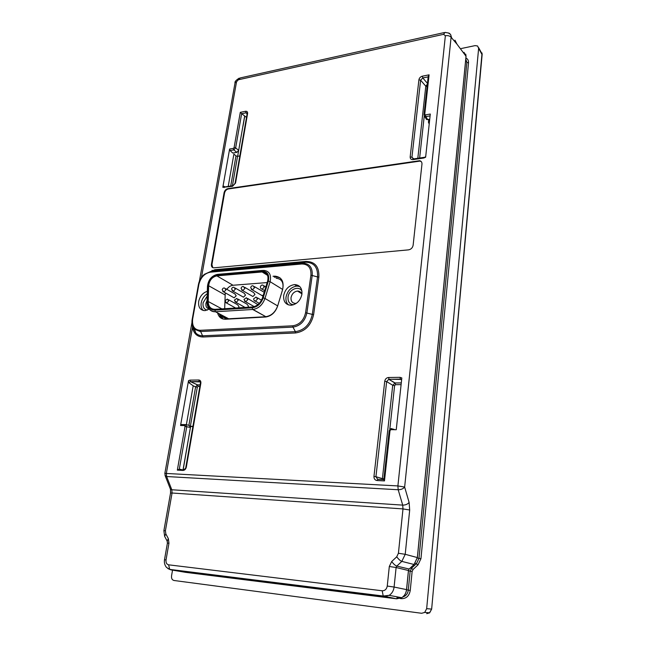 <?xml version="1.0" encoding="UTF-8"?>
<svg xmlns="http://www.w3.org/2000/svg" width="646" height="646" viewBox="0 0 646 646"><rect width="100%" height="100%" fill="white"/><g stroke="black" fill="none" stroke-linecap="round" stroke-linejoin="round"><path stroke-width="0.97" d="M177.335 470.135L185.022 426.441L184.514 425.593L180.549 425.512L188.511 380.672L190.037 380.114L198.79 380.001C200.349 380.171 201.043 381.253 200.858 383.248L186.331 467.098C185.798 469.198 184.699 470.304 183.036 470.433L177.335 470.135L179.305 469.117L183.028 469.957L190.425 427.45L189.149 425.343L185.878 424.688M392.825 429.679L394.068 429.307L390.765 428.71M429.719 119.34L426.546 119.518L425.908 118.436M230.057 150.542L233.795 149.896L235.645 147.894L241.652 113.656L240.296 112.323L245.585 111.274C247.063 111.136 247.733 111.879 247.596 113.502L235.54 183.076L232.512 186.323L222.822 187.3L229.613 149.024L230.057 150.542L232.778 153.054L236.84 152.359L238.689 150.365L244.672 115.997L246.497 117.41M211.993 271.102L212.138 270.27M192.888 426.554L190.594 426.505L183.084 470.223M429.235 123.814L429.501 119.373M237.655 156.308L242.872 126.358M244.761 116.062L242.953 126.422M180.549 425.512L181.502 424.527L185.257 424.6M186.355 424.777L193.194 385.799L188.947 382.731L188.511 380.672M228.216 186.419L233.892 154.079L235.984 155.896L237.542 156.324L239.819 155.936M222.822 187.3L223.766 186.242L224.994 186.896M383.958 479.607L384.475 480.915L390.006 430.583L390.975 429.638L396.24 429.743L401.828 377.942L399.995 377.345L400.423 379.081L401.659 379.525M425.706 156.518L423.792 158.02L425.633 157.22L430.293 114.035L425.464 114.875L425.851 116.619L430.091 115.884M199.856 386.373L198.112 386.389L197.321 387.204L190.352 426.271M190.513 426.279L192.928 426.328M188.947 382.731L190.441 381.657L200.179 381.883M200.123 384.846L197.45 384.879L195.609 386.897L193.194 385.799M190.037 380.114L190.513 381.616L197.636 384.895L198.112 386.389M419.658 160.692L227.86 188.64C225.922 189.133 224.663 190.481 224.089 192.678L211.428 264.351C211.21 266.491 211.969 267.654 213.721 267.84L408.522 249.865C411.066 249.372 412.6 247.814 413.133 245.197L421.967 164.108C422.064 162.275 421.297 161.137 419.658 160.692L420.045 161.088L228.329 188.971C226.391 189.464 225.131 190.812 224.558 193.009L211.92 264.634L212.809 267.662M423.792 158.02L413.004 159.61C411.082 159.707 410.137 158.795 410.17 156.889L411.93 157.285L420.619 80.209L422.783 77.94L428.169 76.874M410.17 156.889L418.907 79.805C419.302 77.94 420.457 76.729 422.371 76.171L422.783 77.94L427.45 83.374M384.475 480.915L376.989 480.527C374.906 480.172 373.897 478.791 373.961 476.393L375.932 476.716L386.655 381.6L388.771 379.275L400.472 379.121L401.61 379.937M373.961 476.393L384.741 381.253C385.202 379 386.47 377.749 388.553 377.498L388.981 379.218M299.728 286.509L296.91 286.073C291.193 286.945 287.575 290.571 286.041 296.966C285.613 300.285 286.388 302.926 288.366 304.888M207.245 293.76C204.055 295.836 202.045 298.832 201.213 302.756C200.696 306.067 201.374 308.651 203.248 310.5M301.924 294.253C302.28 288.173 299.833 284.943 294.576 284.587C288.843 285.467 285.209 289.109 283.675 295.521C283.271 301.747 285.807 304.993 291.281 305.251C296.91 304.234 300.455 300.568 301.924 294.253M207.318 291.314C202.844 292.775 199.969 296.143 198.693 301.416C198.12 307.294 200.244 310.363 205.081 310.637L209.264 309.111M217.581 312.898C218.728 317.146 221.36 319.261 225.47 319.253L265.764 317.008C271.352 316.088 275.301 312.478 277.602 306.188L282.625 289.602C284.232 281.414 281.64 276.924 274.841 276.133M274.292 276.165L273.024 276.27M192.427 325.584L192.492 327.498C193.8 333.74 197.329 336.905 203.094 337.002L295.585 332.956C305.138 331.463 311.154 325.334 313.625 314.57L318.858 277.094C319.334 266.798 315.03 261.573 305.938 261.428L214.884 269.705L206.672 273.306M454.962 40.173L456.997 44.186L466.024 56.234L417.348 557.571L405.22 554.308L398.421 553.259L402.991 508.919L402.708 505.124C405.535 505.115 407.674 504.219 409.112 502.427L404.646 487.052C403.185 488.828 401.029 489.725 398.186 489.749L166.628 476.53L166.361 473.252L192.492 327.498L192.96 326.949L195.77 332.956C197.66 334.935 200.034 335.88 202.892 335.791L295.392 331.656L292.961 327.11C300.333 325.931 304.985 321.183 306.907 312.866L312.236 275.317C312.632 267.347 309.313 263.302 302.288 263.164L210.927 271.393L204.435 274.292C201.253 276.997 199.259 280.396 198.435 284.49L192.209 319.245M448.808 33.075C450.44 33.842 451.199 35.223 451.094 37.226L404.646 487.052L397.896 485.929L398.186 489.749L402.708 505.124L171.804 489.757L166.628 476.53L165.005 475.416M456.997 44.186L451.627 37.872L450.698 34.698M172.53 570.143L171.57 575.707C171.263 578.42 172.086 580.019 174.057 580.496L421.652 613.28L424.713 612.424L426.667 608.661L478.629 48.377L477.62 46.003L475.093 45.616L461.212 48.539M478.629 47.659L482.174 54.167L431.649 609.113L429.663 612.812L426.723 613.668M299.76 291.556L299.373 292.218M225.858 317.283L223.694 317.404M207.18 296.07L203.086 302.78C202.61 306.995 204.023 309.442 207.334 310.12M301.965 291.314C299.187 285.088 288.867 289.36 288.059 296.982C287.72 301.682 289.57 304.274 293.615 304.759M207.043 300.471L205.937 303.337C205.589 306.438 206.615 308.263 209.029 308.82M301.884 294.519C301.246 292.226 299.792 291.071 297.515 291.055C294.108 291.588 291.944 293.769 291.039 297.58C290.813 301.286 292.323 303.224 295.569 303.394L296.466 303.257M252.303 306.971L252.481 306.955C257.189 306.172 260.532 303.111 262.51 297.766L267.646 281.026C268.768 275.471 267.032 272.442 262.438 271.942L216.854 275.874C212.138 276.973 209.401 280.267 208.65 285.742L208.19 301.504C208.359 306.592 210.636 309.192 215.029 309.313L252.303 306.971M225.26 292.824L224.679 308.707M267.178 282.568L233.02 285.257C230.622 285.54 228.555 286.889 226.827 289.319M244.713 287.308L253.636 292.549L254.984 294.415L252.917 296.53L251.714 295.828M235.176 288.019L244.204 293.236L245.528 295.093L243.485 297.192L242.307 296.522M225.769 288.714L234.894 293.914L236.194 295.763L234.167 297.846L233.02 297.2M263.148 295.682L261.242 295.133M254.371 286.59L264.206 292.258M247.644 298.452L257.924 304.613M238.019 299.09L247.038 304.185L248.411 306.075L247.911 307.246M228.531 299.72L237.647 304.799L238.988 306.672L238.495 307.835M421.345 161.702L420.045 161.088M241.652 113.656L244.672 115.997M245.585 111.274L246.045 112.832L247.095 113.155M247.596 113.502L247.119 113.833L235.063 183.359L232.512 186.323M235.54 183.076L235.063 183.351M224.114 187.566L224.856 186.912M224.469 186.944L223.766 186.242M185.022 426.441L186.742 426.723L185.467 424.6L184.514 425.593M183.036 470.433L184.053 469.367M186.331 467.098L184.578 469.295M198.79 380.001L199.267 381.511L200.252 382.02M200.858 383.248L200.381 383.369L185.846 467.147M413.004 159.61L413.602 158.908L424.018 157.366M413.222 158.989L411.93 157.285L413.787 158.884M418.907 79.805L420.619 80.209L425.795 86.193L427.369 84.142M428.282 76.809L429.081 74.839L424.753 114.237L425.464 114.875M424.115 115.658L425.851 116.619L427.684 119.688M429.065 123.717L428.435 122.304L428.742 119.51M376.989 480.527L377.829 479.3L383.829 479.607M377.684 479.284L375.932 476.716L382.4 478.638L382.456 479.534M384.741 381.253L386.655 381.6L392.72 385.274L382.4 478.638L383.91 478.928M401.295 382.892L394.811 382.973L388.779 379.283L395.086 382.949L392.72 385.274L394.609 385.614L389.796 429.388M401.109 379.582L401.521 379.323M301.238 293.397L301.254 292.985M197.321 387.204L195.609 386.897L188.898 425.286M448.833 33.099L445.062 32.381L443.576 34.327L238.35 79.773L236.549 81.751L201.463 277.457M443.576 34.327L445.36 35.748L397.896 485.929L164.843 473.381L191.943 322.612M229.613 149.024L233.351 148.378L234.094 147.579L240.296 112.323M422.371 76.171L429.081 74.839M388.553 377.498L399.995 377.345M292.759 325.802C299.542 324.712 303.814 320.351 305.582 312.704L310.928 275.164C311.299 267.84 308.247 264.109 301.787 263.988L210.378 272.168C204.516 273.355 200.688 277.4 198.895 284.297L192.637 319.132C191.927 326.141 194.422 329.872 200.115 330.308L292.759 325.802L292.961 327.11L200.317 331.535L194.446 329.218L195.77 332.956L192.96 326.997M305.582 312.704L312.309 314.416L317.549 276.94L310.928 275.164M301.787 263.988L302.288 263.164L305.445 262.236L214.343 270.472L210.927 271.393L210.378 272.168M198.895 284.297L198.435 284.49L192.185 319.374C191.531 323.468 192.282 326.747 194.446 329.218C192.274 326.674 191.515 323.371 192.177 319.302L192.637 319.132M200.115 330.308L203.094 337.002M295.585 332.956L295.392 331.656C304.347 330.251 309.983 324.502 312.309 314.416L313.625 314.57M318.858 277.094L317.549 276.94C318.002 267.282 313.972 262.381 305.445 262.236L305.938 261.428M214.884 269.705L214.343 270.472L208.448 272.564M235.023 82.93L236.549 81.751M417.348 557.603L414.038 564.491L401.82 561.382L405.22 554.308L409.685 510.009L402.991 508.919L172.062 493.011L171.804 489.757L170.487 489.305L170.181 488.513M451.627 37.872L451.094 37.226C449.777 35.853 447.872 35.36 445.36 35.748M409.685 510.009L409.112 502.427M444.165 32.583L240.288 77.924L238.35 79.773M165.416 530.705L172.062 493.011L170.536 493.084L163.89 530.665L165.416 530.705L165.836 533.911L164.617 536.309L165.021 537.06M398.421 553.259L396.725 556.804L391.694 561.527L389.312 566.485L387.253 586.043C386.639 589.209 384.951 590.783 382.19 590.775L168.606 564.822C166.62 564.297 165.764 562.658 166.038 559.912L168.953 543.197L168.364 538.659L165.836 533.911M409.176 569.029L396.797 566.098L401.82 561.382C400.27 560.793 398.574 559.258 396.725 556.804M414.11 564.426L409.104 569.102L408.442 570.483L406.544 589.596C406.084 593.214 404.477 595.919 401.707 597.703L396.628 598.818L185.749 572.364L170.633 569.82L167.887 568.577M464.062 52.35L466 56.444M401.158 597.598L396.91 598.341M400.27 597.437L396.959 597.825L397.225 596.864M406.544 589.612L394.092 587.053C393.616 590.751 391.969 593.513 389.15 595.346L383.99 596.484L170.633 569.82L169.72 569.392L168.606 564.822M408.442 570.507L396.111 567.519L394.092 587.053L387.253 586.043M465.734 54.135L466.057 56.347L417.397 557.595L414.062 564.499L409.104 569.102L408.49 570.499L406.592 589.612C406.116 593.27 404.493 595.967 401.707 597.703L389.15 595.346L383.223 596.024L382.19 590.775M391.694 561.527C393.535 563.99 395.231 565.516 396.797 566.098L396.111 567.519L389.312 566.485M396.628 598.818L383.223 596.024L169.72 569.392L166.506 567.422C164.738 565.25 164.068 562.698 164.488 559.783L166.038 559.912M167.387 541.655L167.136 541.049L168.364 538.659M163.89 530.665L164.617 536.309L167.136 541.049L167.411 543.125L168.953 543.197M417.356 557.958L418.988 558.394L416.525 563.538L411.631 568.1L410.153 571.193L408.28 590.145C407.941 592.85 406.738 594.861 404.662 596.185L402.846 596.912M465.629 60.724L466.88 62.379L418.988 558.394L420.95 558.693L418.002 564.862L413.109 569.433L412.124 571.484L410.258 590.436C409.225 595.959 406.277 598.697 401.416 598.656L400.019 598.479M415.241 563.207L418.002 564.862M410.501 567.826L413.109 569.433M408.466 570.781L412.124 571.484M406.576 589.798L410.258 590.436M223.266 317.008L223.435 315.999M223.128 316.863L223.29 315.918M191.547 572.114L189.916 571.912M401.4 597.881L401.416 598.656M465.782 59.109L466.88 62.379L468.528 62.799L420.95 558.693M465.895 58.011C467.793 58.907 468.673 60.506 468.528 62.799M482.118 54.708L478.629 48.377M431.536 609.081L426.667 608.661M276.028 276.884L279.904 277.732M222.2 318.736L218.841 313.56M274.211 277.013L275.479 276.908M277.481 276.964L274.518 277.207M220.456 314.416L223.007 319.011M282.673 289.448L282.641 289.432C283.974 282.617 281.809 278.878 276.141 278.224M277.683 305.921L282.641 289.432L270.109 281.696C271.498 274.768 269.334 270.989 263.616 270.359L262.236 271.15L216.991 275.083L217.928 274.324L262.591 270.416M229.007 319.059L265.829 316.685C271.409 315.773 275.349 312.18 277.651 305.897L264.981 298.444L270.109 281.696L268.34 281.107C269.56 274.792 267.525 271.473 262.236 271.15M221.812 315.135C223.379 317.646 225.656 318.849 228.652 318.761L215.449 311.76L252.982 309.466C258.618 308.505 262.615 304.839 264.981 298.444L263.197 297.863L268.34 281.107M216.991 275.083C211.807 276.294 208.795 279.912 207.972 285.936L207.503 301.69C207.689 307.181 210.152 309.991 214.884 310.128L252.166 307.803C257.334 307.044 261.016 303.733 263.197 297.863M252.166 307.803L252.707 309.474L265.829 316.685L252.982 309.466L215.449 311.76C212.857 311.881 210.774 310.968 209.207 309.038M214.884 310.128L215.433 311.752C210.015 311.404 207.205 308.166 207.003 302.037L207.003 302.102M207.503 301.69L207.003 302.037L207.463 286.356M207.972 285.936L207.471 286.291C208.319 279.758 211.622 275.785 217.371 274.364M208.19 301.504L221.885 308.885M208.65 285.742L224.978 294.891M216.854 275.874L233.02 285.257M262.106 271.966L267.614 275.398M241.62 290.046L242.767 290.635L244.858 288.487L243.51 286.598C242.379 286.299 241.564 286.872 241.047 288.302L242.767 290.635L252.917 296.53M232.14 290.773L233.254 291.346L235.33 289.206L234.005 287.341C232.867 287.042 232.051 287.607 231.559 289.02L233.254 291.346L243.485 297.192M222.781 291.499L223.871 292.04L225.922 289.925L224.622 288.059C223.524 287.753 222.709 288.31 222.192 289.731L223.871 292.04L234.167 297.846M251.229 289.311L252.4 289.917L254.508 287.753L253.135 285.855C252.013 285.548 251.189 286.121 250.664 287.575L252.4 289.917L262.486 295.86M260.96 288.56L262.163 289.182L264.295 287.01L262.898 285.096C261.743 284.805 260.911 285.387 260.411 286.832C260.249 288.011 260.831 288.794 262.163 289.182L264.682 290.692M254.233 300.543L255.453 301.157L257.536 298.985L256.107 297.055L253.66 298.799C253.765 300.301 254.354 301.084 255.453 301.157L259.272 303.362M244.535 301.214L245.722 301.811L247.798 299.655L246.392 297.733L243.954 299.461L245.722 301.811L254.209 306.624M234.966 301.876L236.129 302.449L238.18 300.309L236.807 298.404L234.377 300.107L236.129 302.449L245.036 307.423M225.527 302.53L226.657 303.079L228.692 300.955L227.344 299.058L224.929 300.753L226.657 303.079L235.629 308.021M227.86 188.64L228.329 188.971M224.089 192.678L224.558 193.009M211.428 264.351L211.92 264.634M233.351 148.378L233.795 149.896L236.84 152.359M234.094 147.579L235.645 147.894L238.689 150.365M241.685 113.688L246.045 112.832L247.119 113.849M230.719 186.048L235.984 155.896M232.407 185.798L237.542 156.324M179.305 469.117L186.742 426.723L190.425 427.45M424.753 114.237L424.002 114.746L424.793 116.498M428.435 122.304L429.073 123.362M417.817 158.286L425.795 86.193L427.095 86.629M419.634 158.02L424.252 115.981M390.975 429.638L391.751 428.5M390.006 430.583L389.32 430.858M401.101 384.636L395.554 384.685L394.609 385.614M395.134 382.989L395.554 384.685M197.458 384.879L190.441 381.657L199.267 381.511C200.308 381.689 200.672 382.311 200.373 383.369M296.91 286.073L294.576 284.587M199.388 281.228L235.039 82.866C234.563 81.816 235.951 80.241 239.206 78.134M164.843 473.381L165.311 476.094L170.487 489.305L170.536 493.084M449.333 33.77L448.72 33.027M164.488 559.783L167.411 543.125M403.79 596.016L404.662 596.185L402.716 597.017M223.5 317.234L223.686 316.128M482.053 52.996L431.649 609.113L429.428 612.965M429.663 612.812L424.713 612.416M299.825 291.588L299.429 292.258M220.754 317.469L219.172 313.738M274.259 277.045L275.527 276.94M301.585 293.615L297.515 291.055M221.974 315.224C222.725 317.533 224.961 318.712 228.668 318.777L265.595 316.718M267.484 275.099L262.438 271.942M264.166 285.871L265.853 286.889M257.391 297.806L261.509 300.204M246.627 112.84L247.119 113.833M232.81 185.733L224.865 186.92M246.651 112.856L247.135 113.325M200.115 384.871L197.45 384.879M428.225 76.365L424.002 114.746M426.546 119.51L424.688 116.401M390.79 428.71L389.215 430.729L383.821 479.687M388.989 379.226L401.667 379.444M401.287 382.925L395.126 382.989M393.002 429.582L391.153 428.936"/></g></svg>
